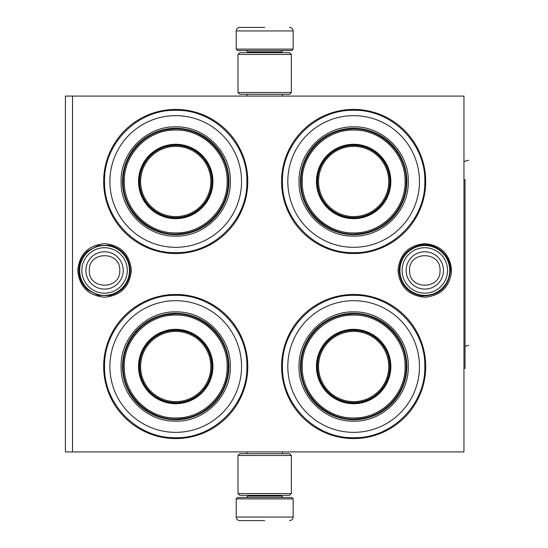 <?xml version="1.0" encoding="UTF-8"?>
<svg xmlns="http://www.w3.org/2000/svg" width="548" height="548" viewBox="0 0 548 548"><rect width="100%" height="100%" fill="white"/><g stroke="black" fill="none" stroke-linecap="round" stroke-linejoin="round"><path stroke-width="0.82" d="M424.81 243.648C441.085 245.237 450.018 254.169 451.607 270.445C450.018 286.714 441.085 295.646 424.81 297.235C408.534 295.646 399.602 286.714 398.019 270.445C399.602 254.169 408.534 245.237 424.81 243.648M104.552 243.648C120.827 245.237 129.76 254.169 131.349 270.445C129.76 286.714 120.827 295.646 104.552 297.235C88.276 295.646 79.344 286.714 77.754 270.445C79.344 254.169 88.276 245.237 104.552 243.648M463.957 451.922L463.957 96.078L72.528 96.078L72.528 451.922L463.957 451.922M72.528 451.922L65.411 451.922L65.411 96.078L72.528 96.078M264.684 96.078C240.716 96.078 240.716 96.078 264.684 96.078L267.588 96.078M175.723 438.578A72.055 72.055 0 0 1 103.661 366.516A72.055 72.055 0 0 1 175.723 294.461A72.055 72.055 0 0 1 247.778 366.516A72.055 72.055 0 0 1 175.723 438.578M353.645 253.539A72.055 72.055 0 0 1 281.583 181.484A72.055 72.055 0 0 1 353.645 109.422A72.055 72.055 0 0 1 425.7 181.484A72.055 72.055 0 0 1 353.645 253.539M175.723 253.539A72.055 72.055 0 0 1 103.661 181.484A72.055 72.055 0 0 1 175.723 109.422A72.055 72.055 0 0 1 247.778 181.484A72.055 72.055 0 0 1 175.723 253.539M353.645 438.578A72.055 72.055 0 0 1 281.583 366.516A72.055 72.055 0 0 1 353.645 294.461A72.055 72.055 0 0 1 425.7 366.516A72.055 72.055 0 0 1 353.645 438.578M353.645 437.688C315.614 438.667 281.494 404.547 282.473 366.516C281.494 328.492 315.614 294.372 353.645 295.351C391.669 294.372 425.789 328.492 424.81 366.516C425.789 404.547 391.669 438.667 353.645 437.688M175.723 437.688C137.692 438.667 103.572 404.547 104.552 366.516C103.572 328.492 137.692 294.372 175.723 295.351C213.747 294.372 247.867 328.492 246.888 366.516C247.867 404.547 213.747 438.667 175.723 437.688M175.723 110.312C213.747 109.333 247.867 143.453 246.888 181.484C247.867 219.508 213.747 253.628 175.723 252.649C137.692 253.628 103.572 219.508 104.552 181.484C103.572 143.453 137.692 109.333 175.723 110.312M353.645 252.649C315.614 253.628 281.494 219.508 282.473 181.484C281.494 143.453 315.614 109.333 353.645 110.312C391.669 109.333 425.789 143.453 424.81 181.484C425.789 219.508 391.669 253.628 353.645 252.649M399.903 270.445A24.907 24.907 0 0 1 424.81 245.531A24.907 24.907 0 0 1 449.723 270.445A24.907 24.907 0 0 1 424.81 295.351A24.907 24.907 0 0 1 399.903 270.445M402.088 270.445A22.721 22.721 0 0 1 424.81 247.717A22.721 22.721 0 0 1 447.538 270.445A22.721 22.721 0 0 1 424.81 293.166A22.721 22.721 0 0 1 402.088 270.445M79.645 270.445A24.907 24.907 0 0 1 104.552 245.531A24.907 24.907 0 0 1 129.458 270.445A24.907 24.907 0 0 1 104.552 295.351A24.907 24.907 0 0 1 79.645 270.445M81.83 270.445A22.721 22.721 0 0 1 104.552 247.717A22.721 22.721 0 0 1 127.273 270.445A22.721 22.721 0 0 1 104.552 293.166A22.721 22.721 0 0 1 81.83 270.445M293.153 49.108L236.215 49.108L237.64 50.532L291.728 50.532L293.153 49.108L293.153 30.955C292.94 28.797 291.755 27.612 289.591 27.4M264.684 27.4L239.771 27.4L264.684 27.4M236.215 498.892L237.64 497.468L291.728 497.468L293.153 498.892L236.215 498.892L236.215 517.045C236.428 519.203 237.613 520.388 239.771 520.6M264.684 520.6L239.771 520.6L264.684 520.6M237.996 92.516L291.372 92.516L289.591 94.297L239.771 94.297L237.996 92.516L237.996 54.444L291.372 54.444L289.591 52.663L239.771 52.663L237.996 54.444M291.372 455.484L237.996 455.484L239.771 453.703L289.591 453.703L291.372 455.484L291.372 493.556L289.591 495.337L239.771 495.337L237.996 493.556L291.372 493.556M175.723 115.649A65.829 65.829 0 0 0 109.888 181.484A65.829 65.829 0 0 0 175.723 247.312A65.829 65.829 0 0 0 241.552 181.484A65.829 65.829 0 0 0 175.723 115.649M175.723 217.953A36.476 36.476 0 0 0 212.192 181.484A36.476 36.476 0 0 0 175.723 145.008A36.476 36.476 0 0 0 139.247 181.484A36.476 36.476 0 0 0 175.723 217.953M175.723 144.295A37.189 37.189 0 0 0 138.534 181.484A37.189 37.189 0 0 0 175.723 218.666A37.189 37.189 0 0 0 212.905 181.484A37.189 37.189 0 0 0 175.723 144.295M175.723 130.061C148.193 129.342 123.485 154.118 124.3 181.676C123.704 209.096 148.337 233.606 175.723 232.9C203.246 233.619 227.961 208.843 227.139 181.285C227.735 153.865 203.103 129.355 175.723 130.061M175.723 234.681A53.197 53.197 0 0 0 228.92 181.484A53.197 53.197 0 0 0 175.723 128.28A53.197 53.197 0 0 0 122.519 181.484A53.197 53.197 0 0 0 175.723 234.681M175.723 126.855C204.911 126.109 231.092 152.296 230.345 181.477C231.092 210.665 204.911 236.852 175.723 236.106C146.535 236.852 120.348 210.665 121.101 181.484C120.348 152.296 146.528 126.109 175.723 126.855M228.221 181.484C229.078 151.796 200.828 125.821 171.325 129.164C144.912 130.787 122.622 155.022 123.225 181.484C122.362 211.165 150.611 237.14 180.114 233.797C206.534 232.174 228.817 207.939 228.221 181.484M175.723 146.371A35.106 35.106 0 0 0 140.617 181.484A35.106 35.106 0 0 0 175.723 216.59A35.106 35.106 0 0 0 210.829 181.484A35.106 35.106 0 0 0 175.723 146.371M175.723 145.364A36.12 36.12 0 0 1 211.836 181.484A36.12 36.12 0 0 1 175.723 217.597A36.12 36.12 0 0 1 139.603 181.484A36.12 36.12 0 0 1 175.723 145.364M175.723 300.688A65.829 65.829 0 0 0 109.888 366.516A65.829 65.829 0 0 0 175.723 432.351A65.829 65.829 0 0 0 241.552 366.516A65.829 65.829 0 0 0 175.723 300.688M175.723 402.992A36.476 36.476 0 0 0 212.192 366.516A36.476 36.476 0 0 0 175.723 330.047A36.476 36.476 0 0 0 139.247 366.516A36.476 36.476 0 0 0 175.723 402.992M175.723 329.334A37.189 37.189 0 0 0 138.534 366.516A37.189 37.189 0 0 0 175.723 403.705A37.189 37.189 0 0 0 212.905 366.516A37.189 37.189 0 0 0 175.723 329.334M175.723 315.1C148.193 314.381 123.485 339.157 124.3 366.715C123.704 394.135 148.337 418.645 175.723 417.939C203.246 418.658 227.961 393.882 227.139 366.324C227.735 338.904 203.103 314.394 175.723 315.1M175.723 419.72A53.197 53.197 0 0 0 228.92 366.516A53.197 53.197 0 0 0 175.723 313.319A53.197 53.197 0 0 0 122.519 366.516A53.197 53.197 0 0 0 175.723 419.72M175.723 311.894C204.911 311.148 231.092 337.335 230.345 366.516C231.092 395.704 204.911 421.892 175.723 421.145C146.535 421.892 120.348 395.704 121.101 366.523C120.348 337.335 146.528 311.148 175.723 311.894M228.221 366.516C229.078 336.835 200.828 310.86 171.325 314.203C144.912 315.826 122.622 340.061 123.225 366.516C122.362 396.204 150.611 422.179 180.114 418.836C206.534 417.213 228.817 392.978 228.221 366.516M175.723 331.41A35.106 35.106 0 0 0 140.617 366.516A35.106 35.106 0 0 0 175.723 401.629A35.106 35.106 0 0 0 210.829 366.516A35.106 35.106 0 0 0 175.723 331.41M175.723 330.403A36.12 36.12 0 0 1 211.836 366.516A36.12 36.12 0 0 1 175.723 402.636A36.12 36.12 0 0 1 139.603 366.516A36.12 36.12 0 0 1 175.723 330.403M353.645 115.649A65.829 65.829 0 0 0 287.81 181.484A65.829 65.829 0 0 0 353.645 247.312A65.829 65.829 0 0 0 419.473 181.484A65.829 65.829 0 0 0 353.645 115.649M353.645 217.953A36.476 36.476 0 0 0 390.114 181.484A36.476 36.476 0 0 0 353.645 145.008A36.476 36.476 0 0 0 317.169 181.484A36.476 36.476 0 0 0 353.645 217.953M353.645 144.295A37.189 37.189 0 0 0 316.456 181.484A37.189 37.189 0 0 0 353.645 218.666A37.189 37.189 0 0 0 390.827 181.484A37.189 37.189 0 0 0 353.645 144.295M353.645 130.061C326.115 129.342 301.407 154.118 302.222 181.676C301.626 209.096 326.259 233.606 353.645 232.9C381.168 233.619 405.883 208.843 405.061 181.285C405.657 153.865 381.024 129.355 353.645 130.061M353.645 234.681A53.197 53.197 0 0 0 406.842 181.484A53.197 53.197 0 0 0 353.645 128.28A53.197 53.197 0 0 0 300.441 181.484A53.197 53.197 0 0 0 353.645 234.681M353.645 126.855C382.833 126.109 409.014 152.296 408.267 181.477C409.014 210.665 382.833 236.852 353.645 236.106C324.457 236.852 298.27 210.665 299.023 181.484C298.27 152.296 324.457 126.109 353.645 126.855M406.143 181.484C407 151.796 378.75 125.821 349.247 129.164C322.834 130.787 300.544 155.022 301.147 181.484C300.283 211.165 328.533 237.14 358.036 233.797C384.456 232.174 406.739 207.939 406.143 181.484M353.645 146.371A35.106 35.106 0 0 0 318.539 181.484A35.106 35.106 0 0 0 353.645 216.59A35.106 35.106 0 0 0 388.751 181.484A35.106 35.106 0 0 0 353.645 146.371M353.645 145.364A36.12 36.12 0 0 1 389.758 181.484A36.12 36.12 0 0 1 353.645 217.597A36.12 36.12 0 0 1 317.525 181.484A36.12 36.12 0 0 1 353.645 145.364M463.957 161.523L468.622 160.201M353.645 300.688A65.829 65.829 0 0 0 287.81 366.516A65.829 65.829 0 0 0 353.645 432.351A65.829 65.829 0 0 0 419.473 366.516A65.829 65.829 0 0 0 353.645 300.688M353.645 402.992A36.476 36.476 0 0 0 390.114 366.516A36.476 36.476 0 0 0 353.645 330.047A36.476 36.476 0 0 0 317.169 366.516A36.476 36.476 0 0 0 353.645 402.992M353.645 329.334A37.189 37.189 0 0 0 316.456 366.516A37.189 37.189 0 0 0 353.645 403.705A37.189 37.189 0 0 0 390.827 366.516A37.189 37.189 0 0 0 353.645 329.334M353.645 315.1C326.115 314.381 301.407 339.157 302.222 366.715C301.626 394.135 326.259 418.645 353.645 417.939C381.168 418.658 405.883 393.882 405.061 366.324C405.657 338.904 381.024 314.394 353.645 315.1M353.645 419.72A53.197 53.197 0 0 0 406.842 366.516A53.197 53.197 0 0 0 353.645 313.319A53.197 53.197 0 0 0 300.441 366.516A53.197 53.197 0 0 0 353.645 419.72M353.645 311.894C382.833 311.148 409.014 337.335 408.267 366.516C409.014 395.704 382.833 421.892 353.645 421.145C324.457 421.892 298.27 395.704 299.023 366.523C298.27 337.335 324.457 311.148 353.645 311.894M406.143 366.516C407 336.835 378.75 310.86 349.247 314.203C322.834 315.826 300.544 340.061 301.147 366.516C300.283 396.204 328.533 422.179 358.036 418.836C384.456 417.213 406.739 392.978 406.143 366.516M353.645 331.41A35.106 35.106 0 0 0 318.539 366.516A35.106 35.106 0 0 0 353.645 401.629A35.106 35.106 0 0 0 388.751 366.516A35.106 35.106 0 0 0 353.645 331.41M353.645 330.403A36.12 36.12 0 0 1 389.758 366.516A36.12 36.12 0 0 1 353.645 402.636A36.12 36.12 0 0 1 317.525 366.516A36.12 36.12 0 0 1 353.645 330.403M465.019 346.254L468.622 345.24M463.957 179.703L465.019 179.703L465.019 368.297L463.957 368.297M211.823 182.525L212.186 182.422M212.192 181.183L211.836 181.292M211.823 367.564L212.186 367.461M212.192 366.222L211.836 366.331M389.744 182.525L390.108 182.422M390.114 181.183L389.758 181.292M389.744 367.564L390.108 367.461M390.114 366.222L389.758 366.331M443.476 270.445A18.666 18.666 180 0 0 424.81 251.779A18.666 18.666 180 0 0 406.15 270.445A18.666 18.666 0 0 0 424.81 289.104A18.666 18.666 0 0 0 443.476 270.445M440.037 270.445C440.989 250.799 408.63 250.799 409.582 270.445C408.63 290.084 440.989 290.084 440.037 270.445M123.218 270.445A18.666 18.666 180 0 0 104.552 251.779A18.666 18.666 180 0 0 85.885 270.445A18.666 18.666 0 0 0 104.552 289.104A18.666 18.666 0 0 0 123.218 270.445M119.779 270.445C120.731 250.799 88.372 250.799 89.324 270.445C88.372 290.084 120.731 290.084 119.779 270.445M281.583 52.663L281.583 51.95L247.778 51.95L246.353 50.532M236.215 49.108L236.215 30.955L293.153 30.955M247.778 495.337L247.778 496.05L281.583 496.05L283.008 497.468M293.153 498.892L293.153 517.045L236.215 517.045M450.483 270.445C448.524 287.364 439.03 295.865 421.994 295.961C407.911 293.242 400.293 284.734 399.136 270.445C399.992 257.416 406.685 249.066 419.213 245.388C434.55 241.401 451.031 254.601 450.483 270.445M130.225 270.445C129.328 283.645 122.505 292.029 109.758 295.584L98.167 295.31L87.879 289.967C82.029 284.768 79.028 278.261 78.878 270.445C79.028 262.622 82.029 256.115 87.879 250.916L98.167 245.573L109.758 245.299C122.505 248.854 129.328 257.238 130.225 270.445M246.922 96.078L246.922 94.297M282.439 96.078L282.439 94.297M247.778 52.663L247.778 51.95M281.583 51.95L283.008 50.532M236.215 30.955C236.428 28.797 237.613 27.612 239.771 27.4M246.922 451.922L246.922 453.703M282.439 451.922L282.439 453.703M281.583 495.337L281.583 496.05M247.778 496.05L246.353 497.468M293.153 517.045C292.94 519.203 291.755 520.388 289.591 520.6M291.372 92.516L291.372 54.444M237.996 455.484L237.996 493.556"/></g></svg>
